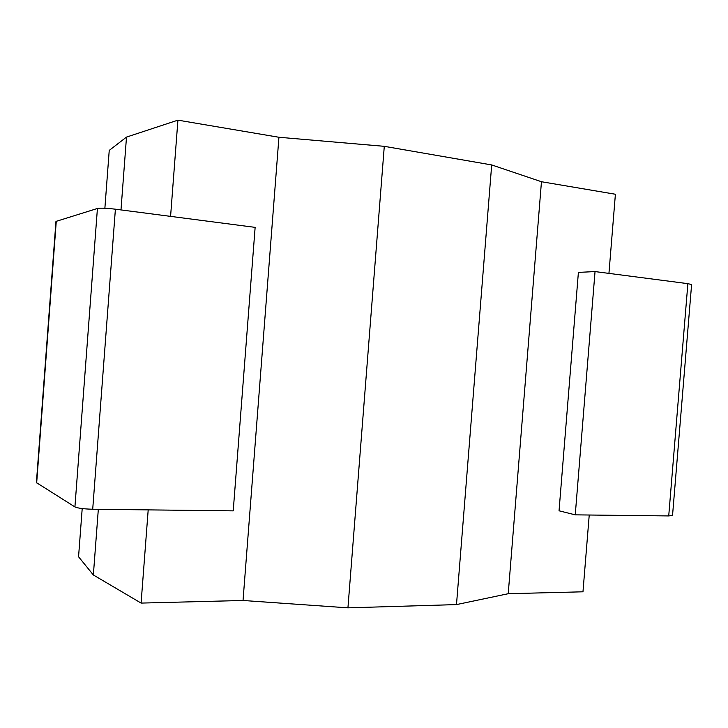 <?xml version="1.0" encoding="UTF-8"?>
<svg xmlns="http://www.w3.org/2000/svg" width="728" height="728" viewBox="0 0 728 728"><rect width="100%" height="100%" fill="white"/><g stroke="black" fill="none" stroke-linecap="round" stroke-linejoin="round"><path stroke-width="1.09" d="M608.945 273.391L615.397 194.249L541.459 181.727L491.691 164.938L384.284 146.328L278.933 137.264L177.923 120.156L126.499 137.091L109.236 150.396L104.877 208.244M126.499 137.091L120.984 209.919M98.326 509.3L93.357 574.974L78.56 556.774L82.2 508.563M177.923 120.156L170.579 216.371M148.194 509.873L141.086 603.084L93.357 574.974M278.933 137.264L243.034 600.482L141.086 603.084M384.284 146.328L347.939 607.844L243.034 600.482M491.691 164.938L456.492 604.595L347.939 607.844M541.459 181.727L508.226 593.711L456.492 604.595M589.234 515.015L582.973 591.8L508.226 593.711M668.723 515.934L687.878 283.656L691.6 284.539L672.535 515.46L668.723 515.934L575.247 514.851L559.04 510.792L578.396 272.39L595.04 271.58L575.247 514.851M687.878 283.656L595.04 271.58M55.965 221.421L97.425 208.472C100.51 207.899 106.506 208.144 115.397 209.191L255.137 227.373L233.224 510.865L92.711 509.236C83.784 508.999 77.86 508.226 74.92 506.925L36.4 482.6L55.965 221.421M92.711 509.236L115.397 209.191M74.92 506.925L97.425 208.472M36.664 482.937L56.274 221.212"/></g></svg>
